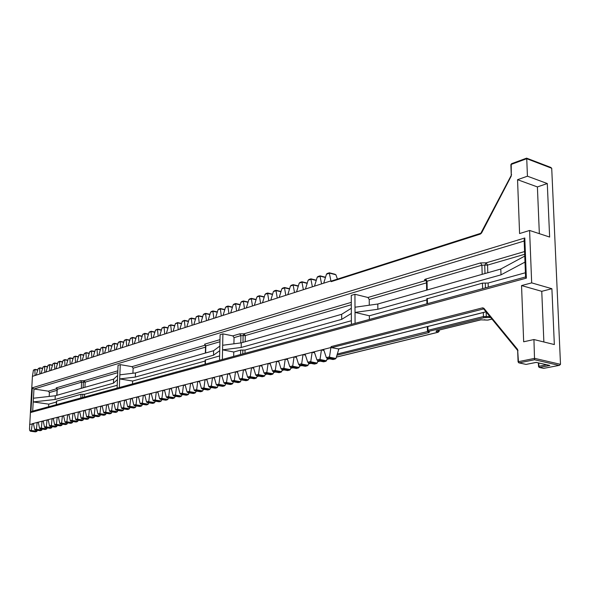 <?xml version="1.0" encoding="UTF-8"?>
<svg xmlns="http://www.w3.org/2000/svg" width="590" height="590" viewBox="0 0 590 590"><rect width="100%" height="100%" fill="white"/><g stroke="black" fill="none" stroke-linecap="round" stroke-linejoin="round"><path stroke-width="0.89" d="M56.419 402.033L48.764 404.15L33.224 401.93L55.069 399.489L113.442 383.175L117.462 379.547L118.059 365.306L120.279 364.635L132.005 366.656L133.119 368.197L132.92 373.249M119.328 387.527L119.859 374.827L135.479 372.939L135.316 377.062L119.689 378.92L132.617 381.029L205.165 361.036M132.617 381.029L132.507 383.935M242.77 353.926L242.837 350.069L245.042 350.04L351.367 320.731M135.316 377.062L213.506 355.202L219.745 350.644L220.1 334.707L222.909 333.866L222.563 349.848L241.192 347.466L341.684 319.374L351.338 313.46L351.271 295.384L354.944 294.277L367.931 297.485L369.229 299.514L369.274 305.214M355.077 323.357L355.003 307.22L377.807 304.012L377.858 309.263L355.025 312.412L369.355 315.775L426.836 299.927M369.355 315.775L369.377 319.463M82.644 397.513L82.806 394.282L84.599 394.268L117.218 385.277M525.395 272.757L488.129 283.038L482.443 283.141L426.821 298.879M205.187 360.07L219.628 355.91M56.463 401.171L81.007 394.297L82.806 394.282M341.684 319.374L341.676 314.293L351.316 308.282M241.192 347.466L241.281 342.849L341.676 314.293M222.666 345.268L241.281 342.849M213.506 355.202L213.609 350.718L219.849 346.079M113.442 383.175L113.612 379.156L117.631 375.469M55.069 399.489L55.268 395.75L113.612 379.156M32.686 411.105L33.438 398.228L55.268 395.75M524.982 262.1L501.006 274.844L500.807 269.033L524.753 256.09M548.848 365.247L549.828 365.468L539.607 367.474L543.619 368.374L559.416 365.343L560.5 364.332L551.716 168.268L526.737 158.695L527.438 176.196L547.291 183.542L537.401 186.927L517.548 179.692L527.438 176.196M517.548 179.692L519.584 233.552L529.591 230.461L549.637 237.047L547.291 183.542M529.591 230.461L531.678 282.876L551.893 288.717L541.76 291.327L521.545 285.567L531.678 282.876M559.01 365.38L534.547 359.745L533.935 339.538L554.342 344.553L551.893 288.717M331.13 281.659L331.322 281.054L480.813 233.286L480.415 234.038L331.13 281.659L330.916 280.884L323.718 283.185L326.528 273.996L327.693 273.421M325.444 277.499L320.031 276.127L321.565 283.879L323.718 283.185M321.565 283.879L314.5 286.135L317.287 277.027L318.438 276.459M316.225 280.449L310.901 279.122L312.39 286.814L314.5 286.135M312.39 286.814L305.45 289.034L308.12 280.221L309.352 279.439M307.169 283.348L301.933 282.064L303.371 289.697L305.45 289.034M303.371 289.697L296.556 291.873L299.204 283.141L300.421 282.374M298.274 286.202L293.127 284.948L294.513 292.529L296.556 291.873M294.513 292.529L287.817 294.668L290.442 286.017L291.652 285.25M289.535 289.004L284.476 287.787L285.811 295.31L287.817 294.668M285.811 295.31L279.232 297.419L281.836 288.834L283.03 288.075M280.951 291.755L275.973 290.575L277.263 298.046L279.232 297.419M277.263 298.046L270.795 300.118L273.377 291.608L274.564 290.855M272.506 294.462L267.609 293.319L268.856 300.73L270.795 300.118M268.856 300.73L262.506 302.766L265.058 294.336L266.238 293.584M264.217 297.124L259.394 296.01L260.603 303.378L262.506 302.766M260.603 303.378L254.349 305.377L256.886 297.013L258.051 296.269M256.06 299.742L251.318 298.658L252.483 305.974L254.349 305.377M252.483 305.974L246.34 307.936L248.847 299.646L250.005 298.909M248.043 302.316L243.375 301.261L244.496 308.526L246.34 307.936M244.496 308.526L238.456 310.458L240.949 302.235L242.092 301.505M240.152 304.846L235.565 303.828L236.642 311.033L238.456 310.458M236.642 311.033L230.705 312.936L233.175 304.779L234.311 304.064M232.401 307.338L227.88 306.343L228.927 313.504L230.705 312.936M228.927 313.504L223.079 315.377L225.528 307.287L226.656 306.571M224.775 309.787L220.321 308.821L221.331 315.938L223.079 315.377M221.331 315.938L215.579 317.774L218.012 309.75L219.133 309.042M217.268 312.199L212.887 311.262L213.86 318.327L215.579 317.774M213.86 318.327L208.204 320.134L210.615 312.176L211.721 311.476M209.885 314.573L205.571 313.659L206.507 320.672L208.204 320.134M206.507 320.672L200.939 322.457L203.336 314.566L204.435 313.865M202.621 316.911L198.373 316.019L199.273 322.988L200.939 322.457M199.273 322.988L193.793 324.743L196.249 316.719L198.476 315.746L202.695 316.668M195.474 319.212L191.285 318.342L192.156 325.267L193.793 324.743M192.156 325.267L186.765 326.993L189.198 319.028L191.396 318.069L195.548 318.961M188.431 321.476L184.316 320.628L185.149 327.509L186.765 326.993M185.149 327.509L179.839 329.205L182.258 321.307L184.419 320.363L188.512 321.226M181.506 323.704L177.45 322.885L178.254 329.714L179.839 329.205M178.254 329.714L173.025 331.381L175.422 323.549L177.56 322.612L181.58 323.46M174.684 325.901L170.687 325.097L171.461 331.882L173.025 331.381M171.461 331.882L166.314 333.527L168.696 325.754L170.798 324.832L174.765 325.651M167.973 328.062L164.035 327.28L164.772 334.021L166.314 333.527M164.772 334.021L159.706 335.644L162.066 327.929L164.145 327.015L168.047 327.811M161.358 330.194L157.478 329.434L158.186 336.13L159.706 335.644M158.186 336.13L153.201 337.723L155.539 330.068L157.596 329.161L161.431 329.943M154.846 332.295L151.018 331.55L151.704 338.203L153.201 337.723M151.704 338.203L146.792 339.774L149.115 332.17L151.143 331.278L154.919 332.045M148.429 334.36L144.661 333.63L145.317 340.246L146.792 339.774M145.317 340.246L140.479 341.794L142.78 334.25L144.786 333.365L148.503 334.11M142.109 336.396L138.392 335.688L139.026 342.259L140.479 341.794M139.026 342.259L134.255 343.786L136.548 336.293L138.517 335.422L142.19 336.145M135.884 338.402L132.219 337.716L132.824 344.243L134.255 343.786M132.824 344.243L128.126 345.747L130.397 338.313L132.352 337.451L135.958 338.151L132.396 337.451M129.748 340.386L126.142 339.707L126.717 346.197L128.126 345.747M126.717 346.197L122.086 347.672L124.343 340.297L126.267 339.442L129.829 340.128M123.708 342.333L120.146 341.669L120.699 348.122L122.086 347.672M120.699 348.122L116.134 349.582L118.376 342.252L120.279 341.411L123.782 342.075M117.749 344.25L114.239 343.609L114.77 350.018L116.134 349.582M114.77 350.018L110.271 351.456L112.491 344.184L114.372 343.351L117.823 344M111.879 346.146L108.413 345.519L108.921 351.883L110.271 351.456M108.921 351.883L104.489 353.307L106.694 346.087L108.553 345.261L111.953 345.895L108.597 345.261M106.089 348.019L102.675 347.399L103.154 353.727L104.489 353.307M103.154 353.727L98.788 355.128L100.978 347.96L102.808 347.141L106.163 347.761M100.381 349.855L97.018 349.258L97.475 355.549L98.788 355.128M97.475 355.549L93.168 356.928L95.344 349.804L97.151 349L100.462 349.605M94.754 351.677L91.435 351.087L91.878 357.341L93.168 356.928M91.878 357.341L87.622 358.698L89.783 351.625L91.575 350.829L94.835 351.419M89.208 353.462L85.934 352.894L86.354 359.104L87.622 358.698M86.354 359.104L82.165 360.446L84.311 353.425L86.074 352.636L89.289 353.211M83.743 355.232L80.505 354.671L80.904 360.844L82.165 360.446M80.904 360.844L76.774 362.172L78.905 355.195L80.653 354.413L83.817 354.974L80.705 354.413M78.345 356.972L75.159 356.426L75.535 362.562L76.774 362.172M75.535 362.562L71.456 363.868L73.573 356.943L75.299 356.168L78.426 356.721M73.027 358.691L69.878 358.16L70.232 364.259L71.456 363.868M70.232 364.259L66.213 365.542L68.315 358.668L70.026 357.901L73.101 358.44M67.776 360.387L64.671 359.863L65.011 365.933L66.213 365.542M65.011 365.933L61.043 367.201L63.13 360.372L64.819 359.612L67.85 360.136L64.878 359.612M62.599 362.061L59.531 361.545L59.855 367.577L61.043 367.201M59.855 367.577L55.939 368.831L58.012 362.046L59.679 361.294L62.673 361.81M57.488 363.713L54.464 363.211L54.767 369.207L55.939 368.831M54.767 369.207L50.91 370.439L52.967 363.698L54.612 362.961L57.569 363.455L54.678 362.961M52.451 365.343L49.464 364.849L49.752 370.808L50.91 370.439M49.752 370.808L45.939 372.032L47.989 365.335L49.619 364.598L52.525 365.085M47.48 366.951L44.53 366.471L44.796 372.393L45.939 372.032M44.796 372.393L41.035 373.595L43.07 366.943L44.685 366.22L47.554 366.692L44.744 366.22M42.569 368.536L39.655 368.064L39.906 373.957L41.035 373.595M39.906 373.957L36.197 375.144L38.217 368.536L39.877 367.813L42.65 368.285L39.877 367.813M37.723 370.107L34.854 369.642L35.083 375.498L36.197 375.144M35.083 375.498L32.421 376.354L29.5 429.092L29.825 430.7L31.314 430.331L31.528 431.047L30.658 431.261L35.459 431.806M33.49 423.863L29.596 424.394M31.314 430.331L32.28 423.709L330.901 347.525L331.115 346.603L482.62 307.825L483.335 308.99L331.558 347.665L331.115 346.603M533.935 339.538L523.669 341.787L521.545 285.567M338.874 348.904L335.953 358.499L333.092 359.487M524.171 241.03L33.977 389.009L48.373 391.17L49.405 392.557L49.191 396.443M242.837 350.069L240.639 350.091L233.765 351.994L233.677 356.397M222.356 359.48L222.563 349.848L233.765 351.994M240.764 342.915L240.897 335.629L234.046 337.628L233.92 343.8M234.046 337.628L232.836 335.872L222.909 333.866M48.764 404.15L48.616 406.768M334.737 274.239L335.894 274.77L337.421 279.1M335.894 274.77L329.323 273.082L330.916 280.884M32.421 376.354L33.431 370.107L35.009 369.392L37.804 369.849M338.608 348.919L331.558 347.665M330.901 347.525L329.338 357.99L327.62 358.41L333.077 359.539M327.62 358.41L326.344 357.636L323.608 349.383M314.271 351.765L316.948 359.952L317.958 360.704L323.63 361.788L325.724 361.323L326.491 360.8L327.244 358.373M323.969 350.46L321.425 349.944L319.898 360.306L318.209 360.719M305.104 354.103L307.729 362.223L308.725 362.968L314.374 364.037L316.432 363.58L317.191 363.064L317.929 360.697M314.618 352.813L312.132 352.311L310.628 362.577L308.968 362.983M296.099 356.404L298.665 364.458L299.654 365.195L305.288 366.243L307.309 365.8L308.061 365.284L308.784 362.983M305.436 355.128L303.002 354.642L301.527 364.812L299.897 365.21M287.256 358.661L289.771 366.648L290.752 367.378L296.357 368.411L298.348 367.976L299.093 367.459L299.801 365.225M296.416 357.4L294.034 356.928L292.588 367.002L290.988 367.393M278.569 360.874L281.032 368.802L282.005 369.532L287.588 370.542L289.55 370.114L290.287 369.606L290.973 367.423M287.559 359.627L285.221 359.177L283.805 369.156L282.234 369.539M270.028 363.057L272.528 371.125L273.406 371.641L278.974 372.637L280.899 372.216L281.637 371.707L282.3 369.583M278.864 361.825L276.57 361.382L275.176 371.272L273.635 371.656M261.643 365.195L264.01 372.998L264.962 373.713L270.508 374.694L272.403 374.274L273.133 373.78L273.782 371.707M270.316 363.978L268.067 363.558L266.702 373.352L265.183 373.728M253.398 367.297L255.721 375.041L256.665 375.749L262.181 376.715L264.055 376.309L264.77 375.815L265.411 373.795M261.916 366.095L259.711 365.689L258.368 375.395L256.879 375.764M245.293 369.362L247.645 377.246L248.508 377.755L254.002 378.706L255.846 378.301L256.562 377.814L257.181 375.845M253.656 368.175L251.502 367.784L250.182 377.408L248.722 377.762M237.32 371.398L239.555 379.023L240.484 379.724L245.964 380.661L248.479 379.776L249.083 377.858M245.543 370.225L243.427 369.842L242.136 379.377L240.698 379.731M229.488 373.396L231.678 380.963L232.6 381.656L238.058 382.578L240.543 381.708L241.133 379.835M237.571 372.238L235.491 371.862L234.223 381.324L232.807 381.671M221.781 375.365L223.935 382.873L224.849 383.559L230.277 384.466L232.733 383.603L233.308 381.782M229.724 374.215L227.688 373.854L226.442 383.227L225.048 383.574M214.207 377.298L216.316 384.746L217.223 385.432L222.629 386.325L225.056 385.476L225.616 383.692M222.017 376.162L220.018 375.815L218.787 385.108L217.415 385.447M206.751 379.2L208.823 386.598L209.716 387.276L215.107 388.154L217.496 387.313L218.049 385.572M214.428 378.079L212.466 377.74L211.257 386.952L209.915 387.283M199.42 381.066L201.448 388.412L202.341 389.083L207.702 389.953L210.07 389.12L210.601 387.424M206.965 379.967L205.04 379.636L203.852 388.773L202.532 389.098M192.207 382.91L194.265 390.388L195.076 390.868L200.423 391.723L202.754 390.897L203.277 389.238M199.627 381.819L197.739 381.494L196.573 390.558L195.268 390.875M185.105 384.717L187.06 391.959L187.937 392.623L193.255 393.464L195.556 392.652L196.072 391.03M192.406 383.64L190.548 383.33L189.405 392.321L188.122 392.63M178.114 386.502L180.031 393.685L180.901 394.349L186.234 395.204L188.476 394.371L188.977 392.793M185.297 385.44L183.475 385.137L182.347 394.046L181.086 394.356M171.24 388.257L173.121 395.389L173.984 396.045L179.257 396.864L181.506 396.067L182 394.526M178.305 387.21L176.513 386.915L175.407 395.75L174.161 396.06M164.47 389.983L166.314 397.07L167.169 397.719L172.428 398.523L174.647 397.741L175.127 396.229M171.417 388.95L169.662 388.663L168.57 397.431L167.346 397.726M157.803 391.686L159.617 398.722L160.465 399.364L165.694 400.16L167.892 399.378L168.357 397.903M164.647 390.661L162.914 390.381L161.837 399.076L160.635 399.371M151.239 393.36L153.017 400.345L153.857 400.986L159.071 401.768L161.24 401.001L161.697 399.555M157.972 392.35L156.269 392.077L155.214 400.706L154.027 400.994M144.771 395.012L146.585 402.122L152.544 403.353L154.691 402.594L155.133 401.185M151.401 394.009L149.727 393.744L148.687 402.306L147.522 402.594M138.407 396.635L140.184 403.7L146.15 404.939L148.238 404.165L148.673 402.786M144.934 395.647L143.289 395.389L142.264 403.877L141.113 404.165M132.131 398.235L133.819 405.072L134.645 405.706L139.793 406.458L141.88 405.706L142.308 404.356M138.561 397.254L136.939 397.004L135.936 405.433L134.8 405.714M125.958 399.814L127.676 406.775L133.554 407.97L135.619 407.233L136.039 405.913M132.285 398.847L130.692 398.604L129.704 406.96L128.583 407.233M119.866 401.362L121.555 408.287L127.41 409.46L129.453 408.73L129.866 407.439M126.098 400.411L124.534 400.175L123.561 408.472L122.462 408.737M113.87 402.896L115.529 409.77L121.356 410.935L123.376 410.212L123.782 408.944M120.006 401.952L118.465 401.716L117.513 409.954L116.429 410.22M107.955 404.401L109.593 411.23L115.389 412.38L117.388 411.665L117.786 410.434M114.01 403.472L112.491 403.243L111.547 411.414L110.478 411.68M102.136 405.891L103.737 412.668L109.511 413.811L111.488 413.103L111.871 411.894M108.095 404.969L106.598 404.747L105.669 412.86L104.622 413.118M96.391 407.351L97.97 414.092L103.715 415.22L105.669 414.519L106.053 413.332M102.262 406.444L100.794 406.23L99.88 414.276L98.84 414.534M90.735 408.796L92.283 415.493L98.006 416.606L99.939 415.913L100.307 414.755M96.517 407.897L95.071 407.69L94.171 415.677L93.146 415.928M85.152 410.22L86.678 416.872L92.372 417.978L94.282 417.285L94.643 416.149M90.853 409.335L89.429 409.128L88.544 417.056L87.534 417.307M79.65 411.621L81.147 418.229L86.819 419.328L88.707 418.642L89.068 417.528M85.27 410.743L83.868 410.544L82.998 418.421L82.003 418.664M74.222 413.007L75.697 419.571L81.339 420.655L83.212 419.977L83.566 418.893M79.768 412.137L78.382 411.945L77.526 419.763L76.545 420.006M68.875 414.372L70.328 420.899L75.94 421.968L77.792 421.297L78.138 420.235M74.34 413.516L72.976 413.325L72.127 421.083L71.161 421.326M63.595 415.721L65.025 422.197L70.616 423.266L72.452 422.595L72.784 421.555M68.986 414.873L67.644 414.689L66.81 422.388L65.859 422.624M58.395 417.049L59.797 423.487L65.365 424.542L67.179 423.878L67.503 422.86M63.705 416.208L62.385 416.031L61.559 423.679L60.623 423.908M53.262 418.354L54.641 424.756L60.18 425.796L61.98 425.147L62.297 424.144M58.498 417.528L57.193 417.351L56.389 424.948L55.46 425.176M48.196 419.645L49.553 426.01L55.069 427.042L56.846 426.393L57.164 425.412M53.358 418.826L52.082 418.657L51.278 426.201L50.364 426.423M43.195 420.921L44.538 427.241L50.025 428.266L51.787 427.625L52.097 426.666M48.292 420.117L47.03 419.947L46.241 427.44L45.342 427.662M38.269 422.182L39.582 428.465L45.054 429.476L46.794 428.842L47.097 427.898M43.291 421.378L42.045 421.216L41.271 428.657L40.386 428.878M33.401 423.421L34.699 429.668L40.142 430.671L41.861 430.036L42.163 429.114M38.357 422.632L37.133 422.47L36.366 429.859L35.489 430.073M35.297 431.843L37 431.224L37.295 430.317M30.658 431.261L29.825 430.7M333.055 359.494L335.179 359.022M180.901 394.349L186.315 395.152M140.951 404.157L146.254 404.888M243.375 301.261L248.11 302.08M235.565 303.828L240.226 304.61M227.88 306.343L232.475 307.095M220.321 308.821L224.849 309.544L220.446 308.548M212.887 311.262L217.341 311.955M205.571 313.659L209.959 314.33M354.944 294.277L355.003 307.22M351.338 313.46L351.382 324.36M377.858 309.263L501.006 274.844M377.807 304.012L500.807 269.033M219.745 350.644L219.532 360.247M120.279 364.635L119.859 374.827M117.462 379.547L117.1 388.132M135.479 372.939L213.609 350.718M526.354 278.148L525.557 276.953L32.236 411.23L30.887 412.44L32.332 387.8L524.798 237.984L526.354 278.148L30.887 412.44M524.156 240.528L524.798 237.984M33.438 398.228L33.977 389.009L32.332 387.8M536.17 362.385L549.828 365.468M551.716 168.268L550.743 167.405L526.663 158.172M480.415 234.038L481.595 232.954L511.279 175.975L511.228 164.411L526.737 158.695L526.546 158.29M541.76 291.327L543.869 341.979M537.401 186.927L539.349 233.669M133.119 368.197L205.512 347.141M351.301 304.728L245.293 335.57L243.095 335.599L244.083 333.793L245.293 335.57L245.182 341.735M245.042 350.04L244.983 353.322M369.229 299.514L426.518 282.846M83.116 387.829L83.397 382.158L84.119 380.69L85.181 382.143L84.938 387.313M81.302 388.345L81.604 382.173L85.181 382.143L117.749 372.666M84.599 394.268L84.466 397.011M482.178 274.328L481.905 265.198L427.042 281.231L427.204 289.963M482.605 288.643L482.443 283.141M427.367 298.393L427.462 303.651M524.576 251.561L486.197 262.816L487.569 265.087L484.737 265.146L486.197 262.816L480.525 262.933L425.7 279.077C424.195 279.616 424.151 280.117 425.567 280.589L426.083 280.567L425.493 280.265L426.489 281.519L427.042 281.231L425.7 279.077M524.687 254.29L487.569 265.087L487.805 272.728M484.987 273.531L484.737 265.146L481.905 265.198L480.525 262.933M488.129 283.038L488.255 287.101M485.43 287.876L485.282 283.089M426.496 281.747L426.651 290.125M219.945 341.75L205.814 345.88L205.637 352.982M205.468 359.834L205.364 364.104M56.751 388.508L56.205 387.888L80.535 380.72L81.604 382.173L57.252 389.289L56.928 395.278M80.83 398.007L81.007 394.297M56.618 401.045L56.426 404.644M205.541 346.124L205.217 345.15M482.62 307.825L483.859 308.238L517.614 349.442L518.44 361.67L534.68 358.359L560.5 364.332M489.14 315.598L489.169 316.454L489.73 316.314M538.766 362.99L538.899 366.302L546.591 364.782M437.478 330.533L438.731 330.828L438.717 330.23M438.046 331.912L438.731 330.828L439.196 331.226L438.001 332.236L436.01 331.285L436.652 330.688L480.688 319.839L487.687 320.09L491.957 319.043M49.405 392.557L57.046 390.329M57.097 389.422L56.205 387.888M240.558 354.524L240.639 350.091M132.005 366.656L205.239 345.18M232.836 335.872L239.688 333.852L240.897 335.629L243.095 335.599L242.977 342.362M426.459 281.312L425.567 280.589L367.931 297.485M48.373 391.17L56.891 388.67M117.83 370.808L84.119 380.69L80.535 380.72M204.634 344.177L219.989 339.656M351.293 302.368L244.083 333.793L239.688 333.852M337.347 354L427.824 331.455M329.272 357.156L335.953 358.499M334.781 359.074L329.338 357.99M319.824 359.48L326.491 360.8M325.319 361.375L319.898 360.306M310.546 361.766L317.191 363.064M316.034 363.632L310.628 362.577M301.438 364.008L308.061 365.284M306.918 365.844L301.527 364.812M292.493 366.206L299.093 367.459M297.965 368.02L292.588 367.002M283.709 368.374L290.287 369.606M289.166 370.159L283.805 369.156M275.073 370.498L281.637 371.707M280.523 372.261L275.176 371.272M266.592 372.585L273.133 373.78M272.027 374.326L266.702 373.352M258.258 374.635L264.77 375.815M263.678 376.354L258.368 375.395M250.064 376.656L256.562 377.814M255.47 378.345L250.182 377.408M242.011 378.632L248.479 379.776M247.402 380.307L242.136 379.377M234.09 380.587L240.543 381.708M239.474 382.231L234.223 381.324M226.302 382.504L232.733 383.603M231.671 384.127L226.442 383.227M218.647 384.385L225.056 385.476M224.001 385.993L218.787 385.108M211.117 386.236L217.496 387.313M216.456 387.829L211.257 386.952M203.705 388.065L210.07 389.12M209.037 389.629L203.852 388.773M196.418 389.857L202.754 390.897M201.728 391.406L196.573 390.558M189.243 391.62L195.556 392.652M194.545 393.154L189.405 392.321M182.185 393.36L188.476 394.371M187.472 394.872L182.347 394.046M175.237 395.071L181.506 396.067M180.511 396.561L175.407 395.75M168.401 396.753L174.647 397.741M173.652 398.228L168.57 397.431M161.667 398.412L167.892 399.378M166.904 399.865L161.837 399.076M155.037 400.042L161.24 401.001M160.259 401.48L155.214 400.706M148.51 401.65L154.691 402.594M153.717 403.073L148.687 402.306M142.087 403.228L148.238 404.165M147.271 404.637L142.264 403.877M135.752 404.792L141.88 405.706M140.929 406.178L135.936 405.433M129.52 406.326L135.619 407.233M134.675 407.697L129.704 406.96M123.376 407.838L129.453 408.73M128.517 409.195L123.561 408.472M117.322 409.327L123.376 410.212M122.447 410.67L117.513 409.954M111.355 410.795L117.388 411.665M116.466 412.122L111.547 411.414M105.477 412.24L111.488 413.103M110.566 413.553L105.669 412.86M99.681 413.671L105.669 414.519M104.755 414.969L99.88 414.276M93.972 415.072L99.939 415.913M99.032 416.356L94.171 415.677M88.338 416.459L94.282 417.285M93.382 417.727L88.544 417.056M82.792 417.831L88.707 418.642M87.814 419.084L82.998 418.421M77.32 419.173L83.212 419.977M82.327 420.419L77.526 419.763M71.921 420.5L77.792 421.297M76.914 421.732L72.127 421.083M66.596 421.813L72.452 422.595M71.574 423.03L66.81 422.388M61.345 423.104L67.179 423.878M66.309 424.306L61.559 423.679M56.168 424.38L61.98 425.147M61.117 425.574L56.389 424.948M51.065 425.633L56.846 426.393M55.991 426.813L51.278 426.201M46.027 426.88L51.787 427.625M50.932 428.045L46.241 427.44M41.049 428.104L46.794 428.842M45.946 429.255L41.271 428.657M36.145 429.306L41.861 430.036M41.02 430.457L36.366 429.859M31.307 430.501L37 431.224M36.167 431.637L31.528 431.047M338.151 349.029L486.02 311.786M326.344 357.636L329.294 356.913M316.948 359.952L319.846 359.244M307.729 362.223L310.569 361.53M298.665 364.458L301.461 363.772M289.771 366.648L292.515 365.977M281.032 368.802L283.724 368.138M272.447 370.918L275.088 370.269M264.01 372.998L266.606 372.356M255.721 375.041L258.272 374.414M247.571 377.047L250.079 376.427M239.555 379.023L242.025 378.411M231.678 380.963L234.105 380.366M223.935 382.873L226.317 382.283M216.316 384.746L218.661 384.171M208.823 386.598L211.131 386.03M201.448 388.412L203.72 387.851M194.198 390.197L196.426 389.651M187.06 391.959L189.257 391.413M180.031 393.685L182.199 393.154M173.121 395.389L175.252 394.865M166.314 397.07L168.408 396.554M159.617 398.722L161.682 398.213M153.017 400.345L155.052 399.843M146.519 401.945L148.525 401.451M140.125 403.523L142.094 403.036M133.819 405.072L135.766 404.593M127.61 406.606L129.527 406.134M121.496 408.11L123.384 407.646M115.47 409.593L117.329 409.136M109.534 411.06L111.363 410.611M103.678 412.499L105.485 412.056M97.91 413.922L99.688 413.487M92.224 415.323L93.98 414.888M86.619 416.702L88.345 416.275M81.096 418.067L82.799 417.646M75.645 419.409L77.327 418.996M70.269 420.729L71.928 420.323M64.974 422.034L66.604 421.636M59.745 423.325L61.353 422.927M54.59 424.594L56.175 424.203M49.501 425.847L51.072 425.464M44.486 427.086L46.027 426.703M39.53 428.303L41.057 427.927M34.648 429.505L36.152 429.137M34.84 369.783L33.365 370.269M39.648 368.204L38.151 368.698M44.516 366.611L43.004 367.105M49.449 364.996L47.915 365.498M54.457 363.352L52.901 363.868M59.524 361.692L57.945 362.208M64.657 360.011L63.064 360.534M69.871 358.3L68.248 358.838M75.144 356.574L73.507 357.112M80.498 354.819L78.831 355.364M85.926 353.041L84.237 353.594M91.428 351.234L89.717 351.802M97.011 349.405L95.27 349.981M102.667 347.554L100.905 348.13M108.405 345.674L106.62 346.256M114.231 343.764L112.417 344.361M120.139 341.824L118.302 342.429M126.135 339.862L124.269 340.474M132.219 337.871L130.324 338.49M138.392 335.843L136.467 336.477M144.653 333.793L142.706 334.434M151.018 331.705L149.034 332.354M157.471 329.589L155.465 330.253M164.027 327.443L161.992 328.114M170.687 325.26L168.615 325.938M177.45 323.047L175.341 323.733M184.316 320.798L182.177 321.498M191.293 318.512L189.117 319.219M198.373 316.188L196.168 316.911M205.578 313.828L203.336 314.566M212.894 311.431L210.615 312.176M220.328 308.99L218.012 309.75M227.888 306.52L225.528 307.287M235.572 303.998L233.175 304.779M243.382 301.438L240.949 302.235M251.325 298.835L248.847 299.646M259.401 296.187L256.886 297.013M267.617 293.495L265.058 294.336M275.98 290.752L273.377 291.608M284.483 287.964L281.836 288.834M293.142 285.132L290.442 286.017M301.947 282.241L299.204 283.141M310.915 279.306L308.12 280.221M320.046 276.312L317.199 277.248M329.338 273.266L326.44 274.217M427.898 326.484L427.971 330.319L483.439 316.542L483.321 312.523M490.615 317.398L484.132 317.671L428.65 331.396L429.395 332.192L428.502 332.686L428.001 331.573M427.425 330.769L427.971 330.319L428.65 331.396M484.132 317.671L483.439 316.542L486.3 316.498L489.169 316.454L489.855 317.582M485.563 317.649L486.3 316.498L486.167 311.963M534.547 359.745L519.171 362.865L526.059 364.413L536.266 362.371M248.899 378.478L250.455 378.101M256.975 376.501L258.619 376.103M265.198 374.495L266.931 374.067M273.554 372.452L275.382 372.002M282.064 370.373L283.989 369.901M290.723 368.256L292.743 367.762M299.536 366.095L301.66 365.579M308.504 363.905L310.731 363.359M317.634 361.67L319.972 361.102M326.934 359.399L329.39 358.801M336.411 357.083L438.001 332.236M428.502 332.686L336.971 355.224M123.738 409.084L124.107 408.995M129.822 407.594L130.235 407.498M135.988 406.09L136.46 405.972M142.249 404.556L142.78 404.43M148.606 403L149.189 402.859M155.059 401.421L155.701 401.266M161.616 399.821L162.316 399.651M168.268 398.198L169.028 398.007M175.031 396.539L175.85 396.34M181.897 394.865L182.775 394.651M188.866 393.161L189.818 392.925M195.954 391.428L196.971 391.177M203.152 389.666L204.236 389.4M210.468 387.881L211.626 387.593M436.74 331.61L437.419 330.548M436.873 330.629L437.271 330.533M480.688 319.839L481.064 319.758M484.95 319.78L484.464 319.684M486.263 320.112L485.732 319.979M487.687 320.09L488.077 319.994M483.859 308.238L483.652 308.894L517.57 350.357M517.614 349.442L517.681 350.925M543.951 368.315L559.416 365.343M518.042 350.667L517.673 350.807L518.079 361.921M543.08 368.256L539.43 367.481L538.899 366.302L538.53 366.545M525.52 364.296L518.994 362.88L518.44 361.67L518.079 361.803L518.721 362.798M539.149 367.4L538.523 366.434L538.382 362.902M549.504 365.446L536.229 362.415L526.405 364.347M526.619 158.142L511.56 163.696L510.881 164.64L511.862 163.703M511.604 174.625L511.25 174.847L510.888 164.824M511.279 175.975L511.25 175.024M480.813 233.286L511.043 175.761M426.813 298.665L426.909 303.798M205.475 345.143L204.767 344.877L205.541 346.028L205.364 353.063M205.195 359.974L205.091 364.185M439.174 330.112L439.196 331.027M57.083 388.537L56.448 388.338L57.097 389.371L56.78 395.322M327.362 358.396L333.07 359.531M317.958 360.704L323.644 361.825L325.724 361.323M308.725 362.968L314.389 364.067L316.432 363.58M299.654 365.195L305.303 366.279M307.309 365.8L305.318 366.279M290.752 367.378L296.379 368.448M298.348 367.976L296.394 368.448M282.005 369.532L287.61 370.579L289.55 370.114M273.406 371.641L278.996 372.666L280.899 372.216M264.962 373.713L270.53 374.724M272.403 374.274L270.544 374.731M256.665 375.749L262.211 376.745L264.055 376.309M248.508 377.755L254.032 378.736L255.846 378.301M240.484 379.724L245.986 380.683L247.77 380.262M232.6 381.656L238.08 382.608M239.835 382.187L238.102 382.608M224.849 383.559L230.306 384.496L232.032 384.083M217.223 385.432L222.659 386.354M224.362 385.949L222.681 386.354M209.716 387.276L215.136 388.183M216.81 387.785L215.158 388.183M202.341 389.083L207.732 389.975M209.384 389.584L207.761 389.983M195.076 390.868L200.453 391.745M202.075 391.362L200.482 391.753M187.937 392.623L193.284 393.486L194.892 393.11M187.812 394.828L186.263 395.204M173.984 396.045L179.294 396.886M180.85 396.517L179.323 396.893M167.169 397.719L172.457 398.545M173.991 398.184L172.487 398.552M160.465 399.364L165.731 400.182M167.243 399.828L165.761 400.182M153.857 400.986L159.101 401.79M160.591 401.443L159.138 401.79M147.36 402.579L152.581 403.376M154.049 403.029L152.611 403.376M147.603 404.593L146.187 404.939M134.645 405.706L139.823 406.473M141.253 406.141L139.859 406.473M128.428 407.225L133.591 407.992M134.992 407.661L133.628 407.992M122.307 408.73L127.447 409.482M128.834 409.158L127.484 409.482M116.274 410.212L121.392 410.95M122.757 410.633L121.429 410.957M110.33 411.673L115.426 412.403M116.776 412.086L115.463 412.403M104.474 413.111L109.548 413.833M110.876 413.516L109.585 413.833M98.7 414.527L103.752 415.235M105.064 414.932L103.788 415.242M93.006 415.921L98.036 416.628M99.334 416.319L98.08 416.628M87.394 417.3L92.409 417.993M93.685 417.691L92.446 417.993M81.863 418.657L86.855 419.343M88.117 419.048L86.9 419.343M76.405 419.999L81.376 420.67M82.622 420.382L81.42 420.67M71.029 421.319L75.977 421.983M77.209 421.695L76.022 421.983M65.726 422.617L70.653 423.281M71.869 422.993L70.697 423.281M60.49 423.9L65.402 424.557M66.604 424.276L65.446 424.557M55.327 425.169L60.217 425.81M61.404 425.538L60.269 425.81M50.239 426.423L55.106 427.057M56.279 426.784L55.15 427.057M45.216 427.654L50.062 428.281M51.219 428.008L50.113 428.281M40.26 428.871L45.091 429.491M46.227 429.225L45.135 429.491M35.37 430.073L40.179 430.685M41.307 430.42L40.223 430.678M30.54 431.253L35.334 431.858M36.447 431.6L35.378 431.858M327.177 273.509L329.353 272.794L335.061 274.269M320.075 275.847L325.525 277.234M317.929 276.548L320.068 275.84M310.959 278.841L316.306 280.184M308.843 279.527L310.945 278.834M301.999 281.784L307.25 283.082M299.919 282.455L301.984 281.777M291.15 285.331L293.178 284.668L298.356 285.929M284.55 287.514L289.616 288.724M282.536 288.156L284.535 287.507M276.054 290.302L281.032 291.482M274.077 290.936L276.031 290.295M267.698 293.038L272.595 294.189M265.751 293.665L267.676 293.038M259.489 295.738L264.298 296.844M257.572 296.35L259.467 295.73M251.414 298.385L256.141 299.462M249.533 298.99L251.392 298.378M243.478 300.989L248.125 302.036M241.627 301.586L243.456 300.989M235.676 303.555L240.241 304.565M233.846 304.138L235.646 303.548M227.998 306.07L232.482 307.058M226.199 306.645L227.969 306.07M218.676 309.116L220.417 308.548M213.012 310.989L217.356 311.926M211.272 311.55L212.983 310.989M203.985 313.939L205.674 313.386L209.974 314.293M198.506 315.753L202.709 316.631M191.425 318.076L195.556 318.932M184.456 320.363L188.52 321.196M177.597 322.612L181.595 323.423M170.842 324.832L174.773 325.621M164.19 327.015L168.054 327.782M157.633 329.168L161.446 329.913M151.18 331.285L154.927 332.015M144.823 333.372L148.518 334.08M138.561 335.422L142.197 336.116M126.319 339.449L129.837 340.106M120.323 341.411L123.789 342.053M114.423 343.351L117.83 343.977M102.859 347.141L106.171 347.739M97.203 349L100.47 349.582M91.627 350.829L94.843 351.397M86.133 352.636L89.297 353.189M75.358 356.168L78.426 356.699M70.077 357.901L73.108 358.418M59.738 361.294L62.68 361.788M49.678 364.598L52.532 365.07M35.068 369.392L37.804 369.834M427.344 326.624L427.418 330.57L428.51 331.735M56.463 401.126L56.271 404.688M525.572 277.285L524.119 239.57M111.834 412.034L112.211 411.938M117.734 410.588L118.162 410.485M123.73 409.128L124.202 409.01M129.807 407.638L130.331 407.513M135.973 406.126L136.555 405.986M142.242 404.6L142.876 404.445M148.599 403.044L149.285 402.874M155.052 401.466L155.797 401.281M161.601 399.865L162.412 399.666M168.261 398.235L169.124 398.029M175.016 396.583L175.945 396.355M181.882 394.909L182.878 394.666M188.852 393.205L189.914 392.94M195.939 391.472L197.067 391.192M203.137 389.71L204.339 389.415M210.453 387.925L211.729 387.608M248.884 378.529L250.558 378.116M256.96 376.553L258.722 376.118M265.183 374.539L267.034 374.09M273.546 372.497L275.486 372.025M282.05 370.417L284.092 369.915M290.708 368.3L292.846 367.777M299.521 366.147L301.763 365.601M308.489 363.956L310.834 363.381M317.619 361.722L320.082 361.117M326.919 359.45L329.493 358.816M336.396 357.134L438.208 332.236M436.829 330.643L480.902 319.846L487.893 320.09L491.994 319.087M338.387 349.022L486.057 311.837"/></g></svg>
